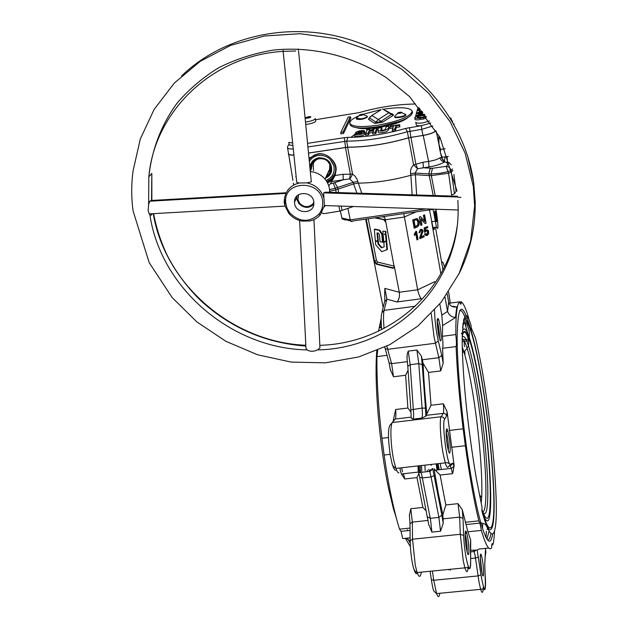 <?xml version="1.0" encoding="UTF-8"?>
<svg xmlns="http://www.w3.org/2000/svg" width="628" height="628" viewBox="0 0 628 628"><rect width="100%" height="100%" fill="white"/><g stroke="black" fill="none" stroke-linecap="round" stroke-linejoin="round"><path stroke-width="0.94" d="M423.837 116.91L420.768 117.412M425.093 115.238L421.624 115.685C418.35 116.313 416.937 116.871 417.392 117.381L421.977 117.24L425.949 116.345M421.459 117.923C416.678 118.629 414.504 118.449 414.92 117.381C416.019 116.353 418.538 115.544 422.487 114.948L424.638 114.649M426.388 116.926L424.3 117.428M407.556 117.891C402.14 121.942 392.524 125.153 378.708 127.531C368.479 129.038 361.084 129.085 356.516 127.688M399.659 121.353L378.566 126.809L365.111 127.986M384.25 109.076C400.845 106.784 410.17 107.49 412.219 111.219C410.508 116.573 399 121.243 377.703 125.231C361.485 127.453 352.198 126.84 349.835 123.402C349.317 121.133 352.481 118.551 359.334 115.662M363.094 114.233L381.008 109.625M412.463 112.569L412.478 112.655C410.767 118.033 399.267 122.711 377.978 126.699C361.767 128.913 352.481 128.285 350.118 124.831L350.024 124.352M369.774 117.46L369.633 118.04L375.968 122.107L378.346 122.162L381.086 121.306L378.268 119.493L388.928 112.781L392.296 114.006M391.566 113.566L393.395 114.657L393.097 115.466L382.491 122.217L374.814 123.418L378.268 119.493L371.894 115.466L369.963 117.012M311.041 167.425L311.135 165.588M322.502 158.617L319.691 158.609C316.606 159.174 314.44 160.847 313.191 163.618L313.505 170.667M329.496 171.397L329.771 164.363L327.628 161.192M310.515 170.753L310.373 170.196C309.51 163.649 312.304 159.528 318.749 157.832C327.698 158.052 331.961 162.495 331.545 171.161C330.666 174.458 328.64 176.782 325.461 178.132M310.507 170.769L310.342 170.157C309.478 163.578 312.289 159.434 318.765 157.738C327.753 157.958 332.039 162.417 331.615 171.13C330.728 174.466 328.672 176.806 325.453 178.156M309.321 161.38C311.347 158.107 314.33 156.129 318.247 155.438C326.034 154.967 331.246 158.382 333.868 165.674C335.109 172.692 332.51 177.63 326.073 180.511M326.018 180.432C332.463 177.583 335.077 172.653 333.845 165.643L330.116 159.284M322.486 155.461L318.286 155.446C314.33 156.137 311.347 158.146 309.329 161.467M309.117 159.3L313.011 155.901L317.98 154.166C329.151 151.976 339.458 165.038 334.332 174.733L331.262 178.901L326.803 181.625M334.661 174.615L331.458 178.98L326.874 181.743M454.185 124.517L453.699 123.763M305.082 117.907L308.301 116.737L310.813 116.714L310.318 117.546L305.239 118.402M315.256 118.464C315.021 119.705 312.344 120.812 307.233 121.793L305.483 122.013M292.656 143.027L288.77 142.407L289.265 144.683M315.287 118.621L315.758 120.874C315.523 122.122 312.854 123.237 307.736 124.211L305.718 124.454M438.988 136.252L438.933 144.032L439.671 149.134L441.633 157.754L442.724 160.038M438.689 136.786L438.933 144.032L440.448 149.425L445.174 148.71M309.007 158.225L317.368 153.993C324.668 151.764 336.812 160.219 336.145 169.788L335.085 175.487L330.344 183.831L333.162 183.125L335.344 188.251L329.543 189.625M333.162 183.125L334.74 182.646L337.644 187.552L337.99 189.154L353.603 183.91L353.281 182.301L349.592 178.886L350.377 174.231L352.536 174.074L355.016 176.13L356.924 178.956L361.791 193.306M334.74 182.646L343.312 179.781L349.592 178.886L350.809 177.653L352.536 174.074L347.629 147.235L308.513 153.091M328.734 185.833L330.344 183.831M452.466 168.924L451.022 170.455L448.266 171.617L440.259 173.234L431.067 174.003L431.318 175.636L448.596 173.242L451.336 172.08L454.476 193.777L451.626 195.025L448.596 173.242L446.147 166.357C448.078 164.756 448.164 163.461 446.414 162.471L444.64 161.883C442.269 161.694 440.707 160.328 439.953 157.801L441.633 157.754L444.64 161.883C441.154 164.128 435.95 165.808 429.042 166.938L428.602 161.412C433.626 160.65 437.41 159.449 439.953 157.801M401.865 112.695L405.751 114.539C405.131 115.458 403.113 116.227 399.698 116.847C396.692 117.263 395.004 117.138 394.62 116.478L394.635 116.282M405.759 114.374L405.853 115.12C405.586 116.792 394.753 118.676 394.729 117.051L394.62 116.478M367.262 116.321L367.239 116.557C366.54 117.467 364.515 118.221 361.171 118.833L356.366 118.268M367.27 116.376L367.349 117.122C363.596 119.336 359.962 119.987 356.453 119.092L356.445 119.022M309.086 158.97L314.306 155.053L317.878 154.025L321.552 153.915M333.97 162.024L335.164 164.858L335.807 168.877C335.595 175.071 332.652 179.412 326.976 181.908M429.042 166.938L417.565 168.704L413.593 164.897L423.005 162.252L428.602 161.412L423.209 135.444C429.67 134.329 433.877 132.783 435.832 130.812M298.575 194.696L297.962 199.782L299.752 203.409C304.078 207.452 308.379 207.656 312.658 204.022L313.819 202.271M312.658 204.022L313.757 204.422C308.882 208.575 303.968 208.339 299.022 203.715L296.981 199.578L296.918 196.038M327.69 173.352L329.786 170.785M429.387 121L422.793 122.892C418.625 123.449 416.293 123.253 415.799 122.303M430.784 123.002L421.105 125.749C418.138 125.938 416.521 125.647 416.262 124.894L415.807 122.327M419.999 118.37L423.131 117.452L426.012 117.436L425.768 118.331L422.628 119.249L419.747 119.273L419.999 118.37L420.156 119.249M423.398 119.006L423.131 117.452M313.647 162.699L312.893 166.106M412.156 194.853L410.861 175.267C392.359 180.338 374.775 182.96 358.101 183.133M423.209 135.444L410.916 137.336L415.909 164.379L417.565 168.704L415.069 173.077L415.344 174.702L410.861 175.267L410.579 173.65C410.17 170.267 411.175 167.354 413.593 164.897L408.569 137.862C386.95 144.087 366.642 147.211 347.629 147.235M415.344 174.702L429.214 175.589L433.218 195.496M321.693 212.939L324.064 213.63L339.866 211.11L353.462 206.502M331.356 181.578L343.312 179.781L343.037 174.294L350.377 174.231L345.447 147.407M338.649 192.592L337.99 189.154L335.69 189.86L335.344 188.251L353.281 182.301L357.779 181.531M353.603 183.91L358.093 183.133M435.204 195.559L431.318 175.636L429.214 175.589L428.916 173.461L429.937 169.277L431.067 168.233L432.504 168.265L431.067 174.003L415.069 173.077L410.579 173.65M431.067 168.233L423.429 167.786L423.005 162.252M439.16 138.38L440.071 138.246M442.387 157.283L441.413 155.713L442.387 157.283L448.329 156.38M451.351 119.713L450.959 118.025L450.394 118.119M381.518 127.508L380.686 130.357C382.672 130.553 384.179 130.224 385.215 129.368L386.212 126.778L388.583 126.409C389.588 128.049 387.5 129.603 382.319 131.079C377.875 131.111 376.824 130.035 379.147 127.877L381.518 127.508L382.075 128.858L381.463 130.506M394.784 129.085L392.382 129.462L393.505 126.259L389.996 126.801L390.224 126.149L399.612 124.689L399.392 125.341L395.883 125.89L394.784 129.085L395.295 130.6L392.367 131.056L392.382 129.462M362.128 131.59C361.061 131.071 359.711 131.26 358.086 132.17L364.005 132.265C366.422 133.646 353.603 136.292 354.624 134.133L361.775 133.167C362.207 132.461 354.074 133.819 355.77 132.437C358.36 130.883 361.218 130.302 364.358 130.71L364.53 131.189L362.128 131.59L362.136 132.045M364.892 132.108L364.53 131.189L364.892 132.108M415.642 116.8L416.176 114.084C417.141 113.268 419.347 112.695 422.801 112.365M418.256 114.594L422.275 113.958C424.269 112.388 416.898 113.527 418.256 114.594M424.293 114.218L415.658 115.568M454.476 193.777L456.101 191.21L455.999 190.425M362.136 115.152L363.377 114.524L362.544 114.225L359.24 115.175L362.136 115.152M360.645 115.387L360.48 114.555M362.67 114.877L362.544 114.225M400.609 113.111L401.826 112.475L400.931 112.177L397.603 113.142L400.609 113.111M398.976 113.37L398.819 112.506M401.056 112.875L400.931 112.177M452.874 170.408L451.336 172.08L451.022 170.455C450.268 167.872 448.643 166.514 446.147 166.357L432.504 168.265M336.216 192.521L335.69 189.86L329.621 191.281M445.166 156.859L444.326 161.161M441.413 155.713L440.754 153.444M410.916 137.336L408.569 137.862M292.931 180.385L288.456 153.091M288.315 153.884C288.692 154.794 290.56 155.202 293.912 155.116M440.448 149.425L440.33 152.149M292.923 145.586L289.32 144.935M451.454 119.877L452.678 121.746M305.467 118.402L305.294 117.585M308.568 118.025L308.301 116.737M382.491 122.217L381.086 121.306L391.903 114.037M374.814 123.418L368.495 119.328L368.84 118.511L371.894 115.466L380.764 109.978M393.097 115.466L382.476 108.911L389.674 112.702M435.714 130.616C433.995 132.626 429.756 134.227 422.989 135.412L421.733 129.36L407.384 131.739C385.82 137.924 365.567 141.057 346.632 141.135L307.916 146.96M308.505 153.028L347.731 147.156C366.689 147.14 386.95 144.024 408.514 137.807L422.989 135.412M293.904 155.022C290.709 155.077 288.935 154.661 288.582 153.782L288.542 153.577M421.6 110.905L419.889 111.18M365.056 132.673L364.216 132.814M364.177 132.712L364.546 133.67C367.066 135.161 353.344 137.956 354.655 135.577M388.583 126.409L389.14 127.767C389.321 129.007 388.324 130.357 386.149 131.817C379.744 133.309 377.192 133.081 378.496 131.126M372.812 132.477L369.288 133.018L368.589 134.737L365.684 135.193L365.692 133.599L367.309 129.721L369.664 129.352L369.044 130.867L373.746 130.137L374.351 128.622L376.714 128.253L375.191 132.131L372.804 132.5L373.487 130.789L368.777 131.527L368.071 133.23L365.692 133.599M378.472 127.845L376.714 128.269L377.279 129.611L375.709 133.638L372.796 134.086L372.804 132.5M399.612 124.689L399.903 126.84L396.386 127.382L395.295 130.6M392.916 127.924L389.98 128.379L389.996 126.801M419.151 119.767C415.987 120.074 414.582 119.775 414.927 118.865L414.92 117.938M422.393 111.87L416.49 112.797L417.133 110.622L419.52 110.245L420.014 111.682M340.847 132.304L340.847 133.866L343.555 133.442L350.856 118.04L350.306 116.745L348.202 117.075L340.847 132.304L343.037 131.966L350.306 116.745M343.555 133.442L343.037 131.966M419.19 108.087L417.824 108.306L418.79 107.631M420.462 109.555L417.306 110.049L417.471 109.484L419.842 108.832M417.808 109.39L417.824 108.306M417.298 110.599L417.306 110.049M419.52 110.245L419.057 111.831L421.985 111.368M416.474 113.786L416.49 112.797M396.386 127.382L395.883 125.89M399.903 126.84L399.392 125.341M369.288 133.018L368.777 131.527M368.589 134.737L368.071 133.23M375.709 133.638L375.191 132.131M370.222 130.679L369.664 129.352M432.794 125.993L421.733 129.36L421.443 125.718M293.276 148.993C289.838 149.087 287.922 148.695 287.538 147.808L287.506 147.674M391.495 123.865L392.453 123.771M329.567 169.34L330.352 168.61M368.754 128.811L366.548 129.501M354.726 134.518L350.84 137.359M334.944 173.917L333.884 175.597M326.081 192.207L323.608 192.875L324.417 205.576L320.382 214.713C317.58 217.979 314.008 220.067 309.667 220.993L301.997 221.08C296.604 220.059 292.177 217.429 288.715 213.182L285.065 206.086L284.194 202.75L284.468 198.636C285.889 190.394 290.78 185.181 299.14 182.999L306.896 182.881L311.315 181.861L298.575 51.072M151.544 200.552L151.827 173.454L151.843 200.206L149.762 201.203L148.616 204.54L148.114 210.553L149.236 213.905L285.073 206.11L284.468 198.636M149.762 201.203L285.921 193.416M295.67 51.017L284.225 51.315C212.24 54.887 154.425 111.729 148.836 176.821L148.616 204.54M329.637 192.317L329.614 190.417C329.253 185.778 327.424 181.688 324.127 178.14C320.319 174.246 315.711 172.08 310.318 171.632M285.724 202.86L286.957 208.088L289.704 212.821C299.485 222.281 309.212 222.752 318.875 214.226C321.662 210.812 322.941 206.863 322.698 202.365C322.031 179.239 282.922 179.851 285.724 202.86M313.835 202.483C313.505 190.888 293.998 190.48 294.516 202.059L294.548 202.742C294.964 214.376 314.502 214.635 313.859 202.985L313.835 202.483M299.611 220.522L305.962 348.124L307.092 349.906C310.114 351.735 313.584 351.735 317.493 349.89C391.841 348.768 457.969 288.001 458.142 211.087L458.205 209.98L324.417 205.537L324.55 206.816L325.037 205.56M457.569 196.242L325.265 192.184M458.205 209.98L457.883 200.426M149.236 213.905L149.904 214.917L151.481 215.098L152.054 213.748M317.493 349.89L319.95 347.841L313.953 219.596M457.631 197.004L323.608 192.875M296.133 176.46L295.741 176.829M283.134 51.386L296.746 182.363L299.14 182.999M306.896 182.881C315.586 184.813 321.253 189.884 323.907 198.103M298.049 48.96L298.174 50.216M283.157 50.366L283.212 50.931M151.748 200.458L286.227 192.772M309.667 220.993L301.997 221.08M439.05 468.92L438.03 463.668M481.181 503.154L481.645 497.816L479.4 494.621M462.357 331.113C464.021 326.756 466.353 328.962 469.351 337.738C472.617 347.59 475.945 362.34 479.321 381.981C491.261 448.894 495.516 543.683 483.709 516.004M463.44 320.366C465.379 317.219 467.962 320.759 471.181 330.98C474.572 342.001 477.994 357.622 481.448 377.852C488.294 418.13 493.616 469.265 494.11 501.246C494.644 533.258 489.738 540.575 481.904 510.925L481.966 507.016L476.409 478.905C472.107 454.28 467.868 421.78 465.976 402.595C463.488 376.996 462.224 355.958 462.177 339.489C463.15 313.348 466.141 308.772 471.141 325.751L471.181 330.98M459.657 310.562C461.423 309.792 463.535 312.838 466.007 319.691M464.642 322.564L467.97 334.049M490.939 533.714C490.146 538.18 489 540.253 487.509 539.939M489.071 530.998L486.959 539.169M463.739 319.048L463.943 319.628M464.908 322.486L465.984 326.003M469.98 327.007L469.234 324.409C461.611 300.106 457.577 305.004 457.121 339.089C457.317 373.739 463.864 437.174 472.209 483.379C475.184 499.872 478.089 513.139 480.907 523.179C486.629 542.537 490.515 546.297 492.58 534.459M471.534 328.515L471.432 328.114M468.692 318.011C465.874 308.521 463.37 303.112 461.195 301.785C461.109 304.87 460.63 305.02 459.751 302.241L459.633 301.84C456.98 303.764 455.708 314.675 455.826 334.567C456.493 340.878 456.587 344.874 456.116 346.57C457.011 370.253 459.351 397.673 463.142 428.822L465.348 445.723C469.611 476.346 474.109 501.395 478.842 520.863L479.918 523.1L481.362 530.417C485.805 545.567 489.251 551.345 491.685 547.749C491.669 543.565 492.062 542.592 492.87 544.829C493.671 541.854 494.22 537.45 494.526 531.633M467.114 330.799L466.423 330.893M464.736 351.327L464.995 353.65L464.555 351.484M462.42 341.554L469.595 340.635M470.474 550.34L477.186 550.073L478.976 549.037L488.725 548.048M409.456 515.321L410.775 508.719L422.895 507.416L416.992 477.618L418.931 473.441M426.114 510.87L422.895 507.416M468.174 566.448C467.766 572.932 466.667 573.388 464.869 567.806L463.229 560.663L460.293 534.279L459.649 517.111L443.093 518.854L442.866 514.897L438.328 493.412L434.034 468.857L440.126 475.051L445.817 504.959L458.04 503.648L462.286 509.708L467.907 531.806L470.725 540.221L470.482 541.548M445.817 504.959L442.866 514.897M453.024 472.17L452.474 473.677L451.336 468.394L450.213 466.416L452.796 463.119L454.115 465.426L453.024 472.17M435.212 470.191L451.336 468.394C453.479 467.083 454.217 465.898 453.557 464.846L452.812 463.456L450.433 464.398L447.795 467.405C447.089 467.64 446.241 466.125 445.252 462.852L443.29 454.382C440.464 439.757 439.333 418.962 441.178 416.733L443.29 413.318C443.8 412.133 443.823 408.954 443.352 403.78L447.112 411.795L454.115 465.426M393.301 420.101L395.664 409.503C396.072 414.645 395.923 417.824 395.224 419.025L392.39 422.511C389.941 424.795 390.608 445.511 393.685 460.018L395.891 468.41C397.037 471.636 398.066 473.12 398.976 472.86M401.496 474.211L403.482 473.74L404.754 478.976L401.496 474.211L400.546 471.534M419.276 472.554L419.473 471.95L403.482 473.74M411.05 412.258L407.894 408.035L405.625 375.269L407.98 370.496M405.625 375.269L393.521 376.769L390.428 369.837M382.091 311.629L384.579 301.793L386.903 299.171L384.101 310.365C383.3 313.937 383.292 319.958 384.069 328.42M384.791 291.887L384.815 288.401L386.903 299.171L397.045 301.966C399.078 299.658 399.832 296.416 399.29 292.256L417.659 289.791C418.546 293.912 419.747 296.895 421.262 298.74L397.045 301.966M435.023 283.157L434.835 281.634L417.659 289.791L403.804 213.63M443.18 363.251L440.723 370.913L438.846 357.693L441.735 355.354L443.18 363.251L442.575 348.281L456.116 346.57M423.068 363.282L428.508 372.428L431.02 405.264L426.852 413.844C424.991 395.64 423.727 378.786 423.068 363.282L422.322 359.773L438.846 357.693L434.011 336.773L431.255 313.639M447.112 411.795L446.626 415.885L445.731 414.142L443.949 413.31L426.475 415.312L426.852 413.844M492.87 544.829L491.755 544.939M481.362 530.417L467.907 531.806M465.277 522.284L478.842 520.863M465.348 445.723L451.446 447.309M449.248 430.439L463.142 428.822M451.485 306.213L456.752 306.896L455.465 317.572L442.607 325.571L442.402 336.294C443.054 342.59 443.109 346.585 442.575 348.281M442.402 336.294L455.826 334.567M459.633 301.84L448.989 303.253M459.672 301.99L461.195 301.785M485.491 549.767L485.899 552.043L485.154 556.824M407.03 357.866L407.219 354.098L408.231 351.123L416.882 350.024L421.38 356.052L422.322 359.773M426.475 415.312L425.863 416.199L421.867 418.075C422.487 416.811 422.558 413.475 422.071 408.082L418.798 363.612L416.882 350.024M408.231 351.123L410.163 364.695L413.31 409.134C413.781 414.519 413.695 417.856 413.036 419.119L411.191 418.012L410.885 409.911M439.435 338.296C439.6 335.093 439.231 330.807 438.32 325.445L437.143 320.563M438.493 334.033L439.459 338.382C441.508 346.02 441.798 334.936 439.867 324.66L438.595 319.299C436.735 316.457 436.703 321.371 438.493 334.033M381.581 328.146L379.744 327.447L381.455 326.686M377.703 350.322L376.949 356.61L387.044 355.33M442.607 325.571L441.814 315.083L439.804 303.936M455.465 317.572C451.54 317.03 448.91 314.989 447.56 311.449L448.675 302.092L450.072 305.043L451.673 306.315L454.123 307.076L456.752 306.896M461.415 333.123L461.666 333.908M448.949 569.989L448.627 569.415M481.99 573.058L480.263 557.232M481.613 571.197L482.265 574.165C484 580.884 483.953 568.065 482.241 558.999L481.386 555.325C479.816 550.081 479.973 562.531 481.613 571.197M482.524 528.595L482.697 523.25M443.093 518.854L443.219 523.281L440.542 531.202L431.883 532.104L428.845 524.788M410.029 528.07L399.526 529.168L401.017 531.343L402.721 538.557L410.123 537.843M467.122 551.847C467.334 548.009 466.949 543.196 465.976 537.403L465.167 533.981L466.573 532.536C464.744 526.413 464.72 539.695 466.58 549.28L467.248 552.31C469.265 560.184 469.438 546.509 467.491 536.445L466.573 532.536M399.965 467.946L400.531 471.424M388.489 437.52L381.926 438.281L384.116 455.01L390.106 454.327M448.361 450.464C448.62 446.877 448.243 442.112 447.238 436.17L446.147 431.781M447.552 446.846L448.345 450.417C450.519 458.778 450.88 445.927 448.824 435.267L447.725 430.659C445.77 424.222 445.605 436.743 447.552 446.846M384.116 455.01C388.504 485.303 393.638 510.022 399.526 529.168M376.949 356.61C376.651 380.207 378.307 407.431 381.926 438.281M381.188 318.38L378.535 331.168M405.358 538.282L410.367 546.619M407.344 529.726L407.682 530.644M410.202 543.173L407.344 538.078M410.123 538.086L409.629 537.843M427.472 471.62L427.205 470.239M430.243 469.901L430.47 471.079M430.518 471.047L430.259 469.736M430.926 470.765L430.714 469.681M431.263 465.411L431.083 464.445M436.185 463.872L437.088 469.987M365.661 219.141L383.159 307.414M393.889 268.038L376.816 263.909L374.516 260.84L373.974 261.091L376.274 264.16L392.932 268.258L394.266 267.308L385.898 222.508L383.52 219.376L375.411 217.728M416.168 211.84L404.134 217.053L385.372 219.753L384.556 217.264L382.075 216.77M385.898 231.426L382.86 231.135L383.802 242.173L386.652 240.414L386.157 234.495L384.933 234.228L386.032 232.996L385.898 231.426L382.86 231.135M384.21 246.788L381.957 247.636L378.558 243.75L378.346 241.388L377.852 241.278M381.408 247.879L378.017 243.994L377.805 241.639L375.387 241.097L375.725 244.834L381.698 251.679L387.413 249.512L386.675 240.76L383.834 242.534L384.21 246.828L381.957 247.636M377.773 241.317L377.02 232.878L378.558 233.208L379.406 234.527L380.058 241.804L383.056 242.102L382.35 233.985L379.689 230.123L374.869 229.11L374.319 229.346L375.356 240.783L378.323 241.074L377.601 233.004M435.447 227.218L442.975 269.859M436.075 214.454L435.369 211.346C434.498 209.846 434.505 212.131 435.369 218.191L435.95 220.86C436.939 223.058 436.978 220.923 436.075 214.454M433.045 209.148L436.484 227.069C438.391 230.845 438.43 226.323 436.625 213.528L435.871 209.242M434.702 211.762L435.691 215.074L435.989 220.985M434.945 213.08L435.071 213.622M435.542 219.117L435.604 215.443L435.165 213.52L434.835 213.198L434.788 213.677M435.094 213.748L435.84 217.147L435.212 217.233M435.298 213.983L434.819 214.054M435.84 217.147L435.714 219.557M429.513 209.917L432.935 227.579C433.838 230.327 434.348 230.256 434.458 227.36M383.52 219.376L385.372 219.753L385.898 222.508M394.258 266.029L399.29 292.256L384.815 288.401M345.345 220.043L342.087 218.842L340.321 210.977M341.773 218.034L350.228 219.863L350.817 221.284L352.182 221.535M425.98 208.912L350.228 219.863L347.896 208.418M435.173 221.197L431.609 221.708L440.848 273.769M445.001 297.146L447.458 310.986M447.238 293.975L448.675 302.092M425.965 235.649L424.497 234.071L425.313 233.592L427.048 234.582L428.013 232.109L427.715 231.261L426.396 230.931L424.552 232.431L424.473 227.948L427.566 226.575L427.754 227.619L425.344 228.686L425.392 230.947L426.459 229.887L428.429 230.539L428.681 233.797L427.213 235.524L425.109 234.943L424.497 234.071M426.279 234.629L427.739 232.046L426.985 230.798M424.552 232.431L424.19 227.886L427.566 226.575M425.384 230.484L427.244 229.746M420.933 236.905L423.782 235.633L424.245 236.74L419.975 238.648L422.259 231.261L420.823 230.468L419.849 232.486L418.986 232.752L420.674 229.518L422.793 230.036L423.099 230.876L420.862 237.125L424.057 235.696M419.975 238.648L419.645 237.824L421.985 231.198L421.364 230.35M418.986 232.752L420.391 229.456L421.702 229.314M417.196 239.896L416.026 233.53L414.449 235.351L414.268 234.377L415.72 231.528L416.545 231.347L418.036 239.519L416.914 239.833L415.83 233.914M420.784 225.271L419.292 217.053L420.556 216.684L424.803 221.441L423.696 215.31L424.622 214.909L426.098 223.113L425.125 223.537L420.878 218.795L421.985 224.918L420.784 225.271M424.465 221.056L423.421 215.255L424.622 214.909M425.125 223.537L420.933 219.117M414.472 228.231L412.957 219.996L416.419 218.615L417.487 218.787L419.127 221.7C419.606 224.322 418.845 226.151 416.835 227.187L414.19 228.176L412.682 219.933L416.906 218.607M424.771 234.134L425.588 233.655M414.723 235.414L414.551 234.44L416.545 231.347M421.058 225.326L419.292 217.053M419.575 217.115L420.556 216.684M415.226 226.873L418.044 225.012L418.193 222.084L417.644 220.428L416.537 219.643L414.072 220.538L415.226 226.873M415.202 226.708L417.761 224.95L417.918 222.029L416.537 219.643M436.758 463.809L437.889 469.893M438.195 469.014L437.221 463.762M438.305 469.846L437.174 463.762M441.335 469.509L440.212 463.425M386.864 249.763L386.134 241.011M378.017 243.994L378.558 243.75M377.805 241.639L378.346 241.388M375.387 241.097L375.85 240.893M383.802 242.173L386.652 240.414M386.102 240.665L385.608 234.739L386.157 234.495M385.608 234.739L384.383 234.472L384.933 234.228M384.383 234.472L386.032 232.996M385.482 233.247L385.349 231.669M382.515 242.353L381.8 234.228L382.35 233.985M381.8 234.228L379.139 230.366L374.319 229.346M330.877 170.565L329.198 173.987L326.254 176.429M330.273 172.488L326.128 176.696M311.37 169.089L311.896 163.829L310.899 167.707C311.276 162.715 313.953 159.661 318.938 158.539C325.069 158.217 329.041 160.964 330.854 166.773L331.058 168.618C330.956 172.378 329.268 175.173 325.987 176.994M311.048 167.417L312.454 162.534M310.915 169.984L310.884 169.858C307.673 157.212 328.884 153.954 331.027 166.805C331.71 171.538 329.975 175.055 325.83 177.339M399.526 113.37C396.833 113.44 396.959 113.064 399.91 112.247C402.603 112.177 402.47 112.553 399.526 113.37M361.053 115.411C358.462 115.474 358.635 115.105 361.555 114.296C364.146 114.233 363.981 114.602 361.053 115.411M335.391 174.655C333.923 178.47 331.301 181.225 327.526 182.921M334.936 175.832L331.929 180.079L327.565 182.991M415.383 174.702L416.615 194.986M436.295 131.582L439.09 145.296M307.563 143.357L344.254 137.665L345.541 147.329M447.058 156.576L447.544 162.071L447.034 156.576M356.963 193.157L353.556 183.918M341.2 206.094L342.024 210.435M338.869 206.015L339.866 211.11M444.655 161.247L445.126 162.024M448.376 162.409L445.637 162.165M451.242 164.764L449.114 162.66L446.414 162.471M335.085 175.487L343.037 174.294M330.862 166.797L331.058 168.618M313.191 163.618L311.896 163.829L313.144 161.686M392.029 114.21L393.395 114.657M368.84 118.511L369.617 118.111M368.495 119.328L369.633 118.04M415.414 103.918L413.224 104.06C396.064 104.46 378.08 107.302 359.247 112.593L315.515 119.728M344.254 137.665L347.904 137.367C365.881 137.257 385.097 134.274 405.555 128.426L421.105 125.749M414.119 104.028L413.224 104.06M358.792 112.718L359.247 112.593M409.48 127.547L410.869 137.281M405.555 128.426L407.384 131.739L408.514 137.807M288.582 153.782L287.538 147.808L287.632 146.489L289.139 144.11M347.904 137.367L346.632 141.135L347.731 147.156M392.076 114.272L392.665 114.225M330.069 169.976L329.205 170.109M458.613 274.538C469.964 252.189 475.498 227.972 475.208 201.886L473.732 182.968C465.591 122.711 419.881 65.438 357.984 42.5C296.102 19.57 224.957 33.873 181.539 76.012M153.248 213.677C165.219 285.638 233.702 342.66 305.82 345.243M319.833 345.322C386.581 343.618 447.238 294.328 457.035 227.014M149.904 214.917C161.082 289.445 232.588 348.642 307.092 349.906M474.815 205.552L473.324 186.492L465.191 153.358L450.182 121.824L428.767 93.329L401.779 69.229L370.355 50.703L335.909 38.661L300.035 33.692L264.38 36L230.594 45.404L200.159 61.371L174.349 83.045L154.166 109.351L140.287 139.039L133.081 170.808C131.283 184.169 131.283 197.53 133.073 210.875L149.189 262.637L172.143 297.546L196.925 321.952L225.79 341.255L257.621 354.796L291.211 362.089L325.304 362.843L358.604 356.979L389.815 344.646L417.714 326.207L441.154 302.249L459.092 273.557L470.6 241.066L474.627 206.023L473.324 186.492L473.732 182.968L467.617 155.87M481.645 497.816C483.003 475.231 478.403 424.881 471.809 387.413C469.195 372.451 466.573 360.629 463.943 351.947L462.247 346.986M462.184 338.445C463.582 339.136 465.191 342.276 467.004 347.857C469.846 356.783 472.703 369.554 475.584 386.165C484.745 437.795 489.424 510.815 482.822 511.781M483.12 512.534C491.897 523.681 487.461 442.473 477.272 385.239C474.344 368.298 471.447 355.275 468.574 346.146C465.968 338.092 463.841 335.054 462.192 337.04M462.216 335.642C465.05 321.426 472.774 344.741 479.243 383.049C491.489 451.336 495.052 547.012 482.226 510.156M462.828 324.527C466.109 310.836 474.43 337.103 481.401 378.558C488.097 417.95 493.318 467.946 493.859 499.433C494.424 530.935 489.73 538.683 482.131 510.509M462.326 348.493L462.608 352.253M487.171 528.996L487.885 528.69M477.186 550.073L480.946 574.863C484.502 594.049 485.876 593.743 485.075 573.961L484.753 564.666L485.53 548.377M486.048 537.599L486.347 531.21M484.753 564.666L484.753 565.333M480.946 574.863L478.034 575.923L433.736 580.256L436.578 593.578C438.116 597.675 439.208 597.573 439.859 593.264M483.285 586.897C483.065 593.248 482.186 594.064 480.64 589.339L479.085 582.486L475.035 554.94L473.551 550.034M432.417 571.025L433.736 580.256L431.373 579.722M478.45 557.028L475.537 558.057L470.608 558.551M470.631 560.498L470.631 560.176C470.45 573.78 468.37 566.911 467.554 567.594L417.133 572.532C416.238 572.5 413.538 569.651 413.679 568.434C413.295 567.728 410.594 557.146 410.155 540.826L412.518 539.216L415.296 565.451L417.133 572.532C419.088 577.76 420.477 577.619 421.302 572.124M417.463 572.5C416.474 574.989 415.21 573.607 413.656 568.371M458.04 503.648L459.649 517.111L463.001 518.304L463.676 535.464L460.293 534.279L412.518 539.216L412.329 522.104L409.99 523.728L410.147 540.582M410.775 508.719L412.329 522.104L428.178 520.431M470.396 545.261L470.631 560.176L470.678 540.072M463.676 535.464C464.437 558.064 471.165 581.371 470.608 560.066M462.286 509.708L463.001 518.304M452.474 473.677L440.126 475.051M446.626 415.885L444.577 419.339L443.407 417.353L441.178 416.733L392.39 422.511L389.847 425.321C387.923 429.262 388.026 439.019 390.153 454.609C392.947 467.091 391.495 464.759 395.891 468.41L445.252 462.852C446.437 462.294 448.164 462.805 450.433 464.398L452.796 463.119M444.577 419.339C441.61 422.738 447.34 466.651 450.409 464.061M395.687 470.199C394.62 470.427 393.426 468.237 392.115 463.621M392.712 421.796L395.224 419.025L411.214 417.125M416.992 477.618L404.754 478.976M470.725 540.221L470.364 544.829M419.504 470.482L419.842 472.554M395.664 409.503L407.894 408.035M388.858 362.018L389.125 362.874L391.605 363.636L393.521 376.769M390.475 370.434L389.125 362.874L385.184 348.579L387.68 349.333L391.605 363.636L407.454 361.642M386.879 346.138L387.68 349.333L435.369 343.241L438.289 340.902L441.735 355.354M381.714 329.621C380.992 321.905 381 316.371 381.73 313.027L384.101 310.365L415.336 306.221M434.56 310.075C434.709 319.872 435.95 330.147 438.289 340.902M440.723 370.913L428.508 372.428M431.02 405.264L443.352 403.78M449.491 298.182L448.62 291.934M450.276 303.081L448.627 291.918M444.412 266.657L444.483 266.9C443.203 262.159 442.3 260.863 441.767 263.006M421.38 356.052L422.212 364.648L418.798 363.612L410.163 364.695L407.792 366.312L410.845 409.825M422.212 364.648L425.454 408.169L422.071 408.082L410.853 409.864M425.454 408.169L425.863 416.199M421.867 418.075L413.036 419.119M379.744 327.447L381.18 320.578M441.814 315.083L447.56 311.449M450.362 569.243L450.543 570.145M419.732 470.333L421.027 472.342L422 476.236L430.557 519.819L431.883 532.104M432.7 468.559L441.869 515.172L438.886 517.409L430.235 518.328L427.472 516.82M440.542 531.202L438.886 517.409L431.075 476.966L422.306 477.939L419.677 477.186M434.262 475.569L431.075 476.966L429.819 471.361L428.563 469.344M441.869 515.172L443.219 523.281M402.956 474.352L402.862 473.92M402.462 471.871L401.677 467.758M420.163 465.678L420.462 472.491M421.765 471.165L421.521 465.529M424.905 465.144L425.148 470.592M384.367 219.808L374.681 217.838M368.236 218.764L376.486 260.565L377.632 262.096L394.282 266.154M394.329 266.68L392.932 268.258M377.632 262.096L376.274 264.16M376.486 260.565L374.516 260.84L366.242 219.054M379.139 230.366L379.689 230.123M349.835 123.402L350.118 124.831M310.899 167.707C310.208 156.364 329.166 155.375 330.854 166.789M397.665 113.487L394.784 116.054M359.302 115.505L356.453 118.135M324.998 179.113L330.406 167.535M299.752 203.409L299.022 203.715M355.793 133.913L355.778 132.775M356.453 119.092L356.343 118.519M363.408 114.728L366.94 116.015M456.101 191.21L453.903 174.443M293.731 184.993L293.394 183.078M412.219 111.219L412.478 112.655M374.233 128.913L370.01 130.177M312.257 163.068L312.524 162.487M318.875 214.226L320.382 214.713M289.704 212.821L288.715 213.182M296.777 197.647L294.516 202.059M329.645 191.218L329.166 192.301M460.928 197.357L457.961 197.271M305.86 346.052C266.806 343.273 232.415 328.719 202.679 302.382C186.987 288.04 172.951 267.842 165.721 252.158C160.124 239.708 156.082 226.873 153.601 213.653M151.827 173.454L148.836 176.821C151.654 150.296 161.231 124.619 177.19 103.016C189.036 89.223 202.938 77.417 218.921 67.612C235.853 59.165 253.932 53.333 273.156 50.107C312.108 45.946 352.873 55.892 386.471 77.778L409.511 96.555L439.985 137.383L457.019 191.132M298.135 48.968L298.253 50.162M462.396 352.3L463.943 351.947C466.384 349.388 467.405 348.022 467.004 347.857L468.574 346.146L468.716 340.384L467.232 335.517C466.196 333.178 463.621 328.939 462.2 336.475M469.351 337.738L469.147 330.728L466.989 324.315C465.042 321.144 463.566 322.227 462.553 327.581M480.805 522.818C486.064 524.223 485.106 523.658 488.027 528.98C492.635 538.212 495.359 534.42 496.199 517.621C497.29 487.312 491.308 424.324 483.097 375.905C480.687 360.708 475.969 339.418 475.215 337.228L471.447 328.405M468.464 339.222L462.177 340.023M465.034 353.87L464.744 351.319M464.163 341.334L464.398 346.75M487.932 528.784L487.179 529.42M430.125 571.245L431.358 579.832C433.124 590.72 433.555 590.116 433.893 591.176L436.578 593.578L480.64 589.339C482.767 588.774 484.078 588.915 484.557 589.755C485.632 589.119 485.813 583.867 485.091 574L484.777 564.808L485.562 548.37M486.072 537.639L486.37 531.343M470.498 551.918L474.266 551.533L476.173 550.065M409.37 514.858L409.982 523.485M419.614 470.788L419.897 472.554M385.16 348.524L384.744 347.174M384.799 300.663L384.689 291.251M479.918 523.1L466.423 524.506M406.928 357.387L407.784 366.108M437.214 320.759L438.595 319.299M480.271 556.518L481.386 555.325M432.009 468.731C432.103 469.791 431.373 470.67 429.819 471.361L421.027 472.342C418.915 472.397 418.209 472.719 418.907 473.316L428.869 525.275M401.017 531.343L410.053 530.393M446.273 432.15L447.725 430.659M376.8 350.699C374.084 382.46 379.265 444.867 388.826 489.628L393.481 508.978L396.213 517.55M417.958 465.929L418.319 472.083M410.155 541.281L406.206 538.196M418.562 465.858L418.813 470.333M419.198 470.066L418.986 465.811M436.523 463.841L437.308 469.964M404.259 213.567L403.804 213.763M434.874 211.879L435.369 211.346M436.484 227.069L432.935 227.579M465.536 318.42L467.216 318.2M433.147 209.391L350.817 221.284M342.087 218.842L350.581 220.915"/></g></svg>
